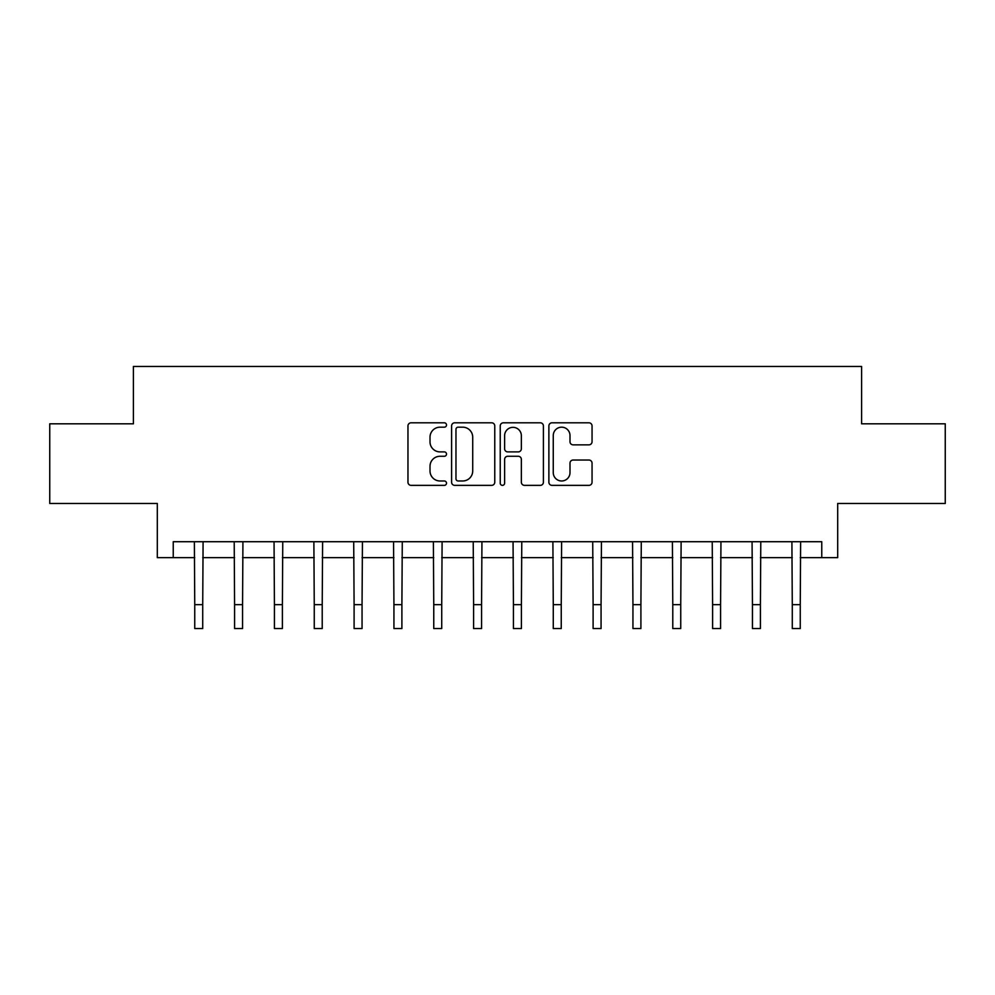 <?xml version="1.0" encoding="UTF-8"?>
<svg xmlns="http://www.w3.org/2000/svg" width="995" height="995" viewBox="0 0 995 995"><rect width="100%" height="100%" fill="white"/><g stroke="black" fill="none" stroke-linecap="round" stroke-linejoin="round"><path stroke-width="1.49" d="M446.506 424.989A2.189 2.189 0 0 0 444.317 422.8L411.084 422.8A3.134 3.134 0 0 0 407.962 425.922L407.962 482.227A3.134 3.134 0 0 0 411.084 485.361L444.317 485.361A2.189 2.189 0 0 0 446.506 483.172A2.189 2.189 0 0 0 444.317 480.983L440.026 480.983A10.012 10.012 0 0 1 430.014 470.971L430.014 466.282A10.012 10.012 0 0 1 440.026 456.27L444.317 456.27A2.189 2.189 0 0 0 446.506 454.081A2.189 2.189 0 0 0 444.317 451.892L440.026 451.892A10.012 10.012 0 0 1 430.014 441.879L430.014 437.191A10.012 10.012 0 0 1 440.026 427.178L444.317 427.178A2.189 2.189 0 0 0 446.506 424.989M588.916 444.852A3.134 3.134 0 0 0 592.05 441.718L592.05 425.922A3.134 3.134 0 0 0 588.916 422.8L552.001 422.8A3.134 3.134 0 0 0 548.879 425.922L548.879 482.227A3.134 3.134 0 0 0 552.001 485.361L588.916 485.361A3.134 3.134 0 0 0 592.05 482.227L592.05 463.148A3.134 3.134 0 0 0 588.916 460.026L573.12 460.026A3.134 3.134 0 0 0 569.998 463.148L569.998 472.613A8.37 8.37 0 0 1 561.628 480.983A8.37 8.37 0 0 1 553.257 472.613L553.257 435.549A8.37 8.37 0 0 1 561.628 427.178A8.37 8.37 0 0 1 569.998 435.549L569.998 441.718A3.134 3.134 0 0 0 573.12 444.852L588.916 444.852M173.242 557.648L173.242 541.715L821.758 541.715L821.758 557.648L837.69 557.648L837.69 503.47L945.25 503.47L945.25 423.808L861.595 423.808L861.595 366.446L133.405 366.446L133.405 423.808L49.75 423.808L49.75 503.47L157.309 503.47L157.309 557.648L194.746 557.648M494.764 425.922A3.134 3.134 0 0 0 491.629 422.8L454.727 422.8A3.134 3.134 0 0 0 451.593 425.922L451.593 482.227A3.134 3.134 0 0 0 454.727 485.361L491.629 485.361A3.134 3.134 0 0 0 494.764 482.227L494.764 425.922M503.37 422.8L540.273 422.8A3.134 3.134 0 0 1 543.407 425.922L543.407 482.227A3.134 3.134 0 0 1 540.273 485.361L524.477 485.361A3.134 3.134 0 0 1 521.355 482.227L521.355 459.392A3.134 3.134 0 0 0 518.221 456.27L507.748 456.27A3.134 3.134 0 0 0 504.614 459.392L504.614 483.172A2.189 2.189 0 0 1 502.425 485.361A2.189 2.189 0 0 1 500.236 483.172L500.236 425.922A3.134 3.134 0 0 1 503.37 422.8M202.719 557.648L234.584 557.648M242.556 557.648L274.421 557.648M282.393 557.648L314.258 557.648M322.218 557.648L354.096 557.648M362.056 557.648L393.933 557.648M401.893 557.648L433.758 557.648M441.73 557.648L473.595 557.648M481.568 557.648L513.432 557.648M521.405 557.648L553.27 557.648M561.242 557.648L593.107 557.648M601.067 557.648L632.944 557.648M640.904 557.648L672.782 557.648M680.742 557.648L712.607 557.648M720.579 557.648L752.444 557.648M760.416 557.648L792.281 557.648M800.254 557.648L821.758 557.648M458.16 427.178A2.189 2.189 0 0 0 455.971 429.367L455.971 478.794A2.189 2.189 0 0 0 458.16 480.983L462.7 480.983A10.012 10.012 0 0 0 472.712 470.971L472.712 437.191A10.012 10.012 0 0 0 462.7 427.178L458.16 427.178M521.355 435.698A8.37 8.37 0 0 0 512.985 427.34A8.37 8.37 0 0 0 504.614 435.698L504.614 448.757A3.134 3.134 0 0 0 507.748 451.892L518.221 451.892A3.134 3.134 0 0 0 521.355 448.757L521.355 435.698M194.373 541.715L194.746 604.661L202.719 604.661L203.092 541.715M194.746 604.661L194.746 628.554L202.719 628.554L202.719 604.661M234.211 541.715L234.584 604.661L242.556 604.661L242.929 541.715M234.584 604.661L234.584 628.554L242.556 628.554L242.556 604.661M274.048 541.715L274.421 604.661L282.393 604.661L282.767 541.715M274.421 604.661L274.421 628.554L282.393 628.554L282.393 604.661M313.873 541.715L314.258 604.661L322.218 604.661L322.604 541.715M314.258 604.661L314.258 628.554L322.218 628.554L322.218 604.661M353.71 541.715L354.096 604.661L362.056 604.661L362.441 541.715M354.096 604.661L354.096 628.554L362.056 628.554L362.056 604.661M393.547 541.715L393.933 604.661L401.893 604.661L402.278 541.715M393.933 604.661L393.933 628.554L401.893 628.554L401.893 604.661M433.385 541.715L433.758 604.661L441.73 604.661L442.103 541.715M433.758 604.661L433.758 628.554L441.73 628.554L441.73 604.661M473.222 541.715L473.595 604.661L481.568 604.661L481.941 541.715M473.595 604.661L473.595 628.554L481.568 628.554L481.568 604.661M513.059 541.715L513.432 604.661L521.405 604.661L521.778 541.715M513.432 604.661L513.432 628.554L521.405 628.554L521.405 604.661M552.897 541.715L553.27 604.661L561.242 604.661L561.615 541.715M553.27 604.661L553.27 628.554L561.242 628.554L561.242 604.661M592.721 541.715L593.107 604.661L601.067 604.661L601.453 541.715M593.107 604.661L593.107 628.554L601.067 628.554L601.067 604.661M632.559 541.715L632.944 604.661L640.904 604.661L641.29 541.715M632.944 604.661L632.944 628.554L640.904 628.554L640.904 604.661M672.396 541.715L672.782 604.661L680.742 604.661L681.127 541.715M672.782 604.661L672.782 628.554L680.742 628.554L680.742 604.661M712.233 541.715L712.607 604.661L720.579 604.661L720.952 541.715M712.607 604.661L712.607 628.554L720.579 628.554L720.579 604.661M752.071 541.715L752.444 604.661L760.416 604.661L760.789 541.715M752.444 604.661L752.444 628.554L760.416 628.554L760.416 604.661M791.908 541.715L792.281 604.661L800.254 604.661L800.627 541.715M792.281 604.661L792.281 628.554L800.254 628.554L800.254 604.661"/></g></svg>
